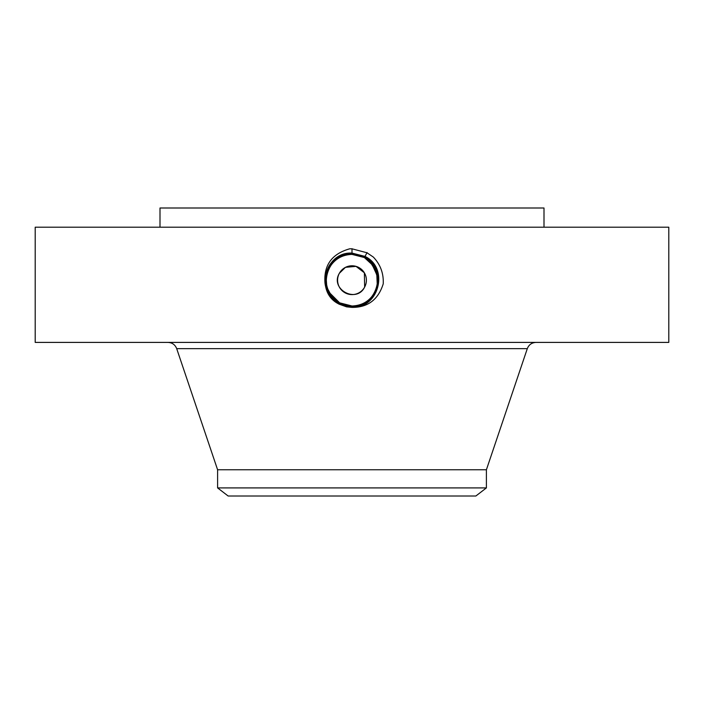 <?xml version="1.0" encoding="UTF-8"?>
<svg xmlns="http://www.w3.org/2000/svg" width="704" height="704" viewBox="0 0 704 704"><rect width="100%" height="100%" fill="white"/><g stroke="black" fill="none" stroke-linecap="round" stroke-linejoin="round"><path stroke-width="1.06" d="M35.2 342.399L668.8 342.399L668.8 227.198L35.2 227.198L35.2 342.399M346.562 306.838L352 307.393C367.831 307.498 378.242 299.658 383.222 283.87C383.75 273.504 380.45 264.572 373.331 257.066L366.978 252.771L352 248.811L349.809 248.785C331.927 253.792 323.646 265.17 324.975 282.92C325.82 290.25 329.05 296.322 334.655 301.118L338.967 304.049L346.562 306.838L338.932 304.11L334.655 301.118M334.154 298.822L339.627 302.834L329.384 292.609A25.802 25.802 0 0 0 331.408 295.733L331.426 295.759A25.802 25.802 0 0 0 334.312 298.971L339.627 302.834L351.991 306.02C377.379 307.586 388.115 268.814 364.417 257.462L352.009 254.285C326.55 252.701 315.762 291.606 339.539 302.993L351.991 306.187C377.529 307.771 388.362 268.743 364.505 257.321L352 254.109C326.366 252.525 315.524 291.694 339.46 303.151L351.991 306.363C377.714 307.947 388.599 268.655 364.584 257.162L352.009 253.942C326.216 252.34 315.286 291.755 339.372 303.292L352 306.539C378.374 308.044 388.458 268.321 364.663 257.013L352 253.766C325.547 252.252 315.427 292.098 339.293 303.45L352 306.706C378.541 308.229 388.696 268.242 364.742 256.863L352 253.598C325.38 252.067 315.19 292.169 339.214 303.591L352 306.882C378.717 308.405 388.934 268.162 364.83 256.714L352 253.422C325.204 251.882 314.952 292.257 339.134 303.75L352 307.05C378.884 308.59 389.171 268.092 364.91 256.555L352 253.255C325.037 251.706 314.714 292.327 339.046 303.899L352 307.217C379.051 308.774 389.4 268.013 364.989 256.414L352 253.079C324.87 251.522 314.477 292.406 338.967 304.049L338.932 304.11M331.426 295.759L339.636 302.834L352.009 306.02C377.362 307.586 388.124 268.822 364.417 257.47L351.991 254.276C326.542 252.71 315.762 291.614 339.539 303.002L352.009 306.196C377.546 307.762 388.353 268.734 364.496 257.312L352.009 254.109C326.383 252.525 315.524 291.676 339.46 303.142L352 306.363C377.705 307.956 388.599 268.664 364.584 257.162L352 253.933C325.714 252.428 315.665 292.019 339.381 303.301L351.991 306.53C378.356 308.053 388.458 268.33 364.663 257.013L352 253.766C325.556 252.243 315.427 292.09 339.293 303.442L352 306.706C378.532 308.229 388.696 268.25 364.751 256.863L352 253.59C325.371 252.067 315.19 292.178 339.214 303.6L352 307.05C378.875 308.59 389.162 268.092 364.91 256.564L352 253.246C325.028 251.706 314.714 292.336 339.046 303.899L352 307.217C379.06 308.774 389.409 268.013 364.989 256.406L352 253.079C334.215 255.112 325.213 265.056 324.975 282.92M160.002 227.198L160.002 207.997L543.998 207.997L543.998 227.198M486.402 469.77L486.402 487.907L217.598 487.907L217.598 469.77L486.402 469.77L527.296 348.665C528.862 344.714 531.775 342.628 536.026 342.399M363.255 271.207L361.856 269.694M340.745 289.177L342.144 290.69M364.382 272.844L364.637 287.1C356.523 303.82 329.674 289.177 339.363 273.284L345.4 267.397M345.541 267.326L356.022 266.367L364.346 272.782M486.402 487.907L475.86 496.003L228.14 496.003L217.598 487.907M339.363 273.284A14.397 14.397 0 0 1 358.908 267.555A14.397 14.397 0 0 1 364.637 287.1A14.397 14.397 0 0 1 345.092 292.829A14.397 14.397 0 0 1 339.363 273.284M331.434 295.768L339.618 302.843L339.214 303.6L352 306.874C378.699 308.414 388.925 268.171 364.83 256.714L352 253.422C325.213 251.882 314.952 292.248 339.126 303.741M351.965 254.39A25.802 25.802 0 0 1 356.796 254.839M369.354 261.096L364.364 257.55A25.802 25.802 0 0 1 368.984 260.77M369.635 261.36A25.802 25.802 0 0 1 374.563 267.687M376.297 271.524A25.802 25.802 0 0 1 374.642 292.565L377.08 286.229M344.256 304.806L339.627 302.843A25.802 25.802 0 0 1 335.016 299.614M327.703 288.869A25.802 25.802 0 0 1 329.358 267.819L329.349 267.846C334.435 259.239 341.977 254.76 351.991 254.39L351.991 254.39C341.977 254.76 334.435 259.239 329.358 267.819C334.435 259.23 341.986 254.76 352.009 254.39C341.977 254.76 334.435 259.239 329.358 267.819C334.418 259.239 341.968 254.769 352.009 254.39C341.968 254.769 334.418 259.248 329.358 267.819C325.16 276.065 325.169 284.328 329.384 292.609M377.476 284.293L377.775 279.101M368.826 260.63L364.364 257.55L356.69 254.822M334.022 298.698L338.642 302.262M347.318 305.562L351.991 305.994C362.014 305.624 369.565 301.154 374.642 292.565L376.64 287.839M377.291 285.305L376.71 272.765L370.234 261.941M375.69 269.966L375.346 269.21M369.741 261.457L364.373 257.55L356.91 254.866M366.758 253.176L366.467 253.704M377.67 277.631L373.525 265.962L364.373 257.55L355.951 254.698M345.145 305.061L347.574 305.606M351.877 305.994L351.991 305.994C362.023 305.624 369.565 301.145 374.642 292.565C380.855 278.256 377.432 266.587 364.364 257.55L351.991 254.39L352 253.598M373.146 265.417L364.364 257.55L364.822 256.714M328.654 291.174L329.428 292.688M347.072 305.518L339.636 302.834L352.009 305.994C362.014 305.624 369.565 301.154 374.642 292.565C369.565 301.145 362.023 305.624 352.009 305.994L352 306.874M377.529 276.434L371.686 263.516M369.776 261.492L364.373 257.55M331.408 295.733L327.747 288.992M326.665 285.085L326.234 278.89M352 253.59L352 248.706M352 306.882L352 307.393M364.989 256.406L367.092 252.578M217.598 469.77L176.704 348.665L527.296 348.665M366.714 253.264L366.978 252.771M366.634 253.414L366.925 252.877M366.546 253.554L366.846 253.026M176.704 348.665C175.138 344.714 172.225 342.628 167.974 342.399"/></g></svg>
